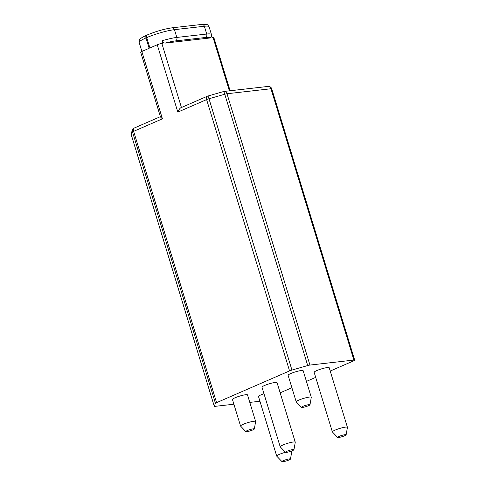 <?xml version="1.0" encoding="UTF-8"?>
<svg xmlns="http://www.w3.org/2000/svg" width="486" height="486" viewBox="0 0 486 486"><rect width="100%" height="100%" fill="white"/><g stroke="black" fill="none" stroke-linecap="round" stroke-linejoin="round"><path stroke-width="0.73" d="M280.167 392.828L291.898 387.725M306.429 381.401L315.687 377.373M330.219 371.049L353.553 360.898A3.42 0.498 163 0 0 354.689 360.138A3.42 0.498 163 0 0 353.899 360.059L309.947 365.065A3.42 0.498 163 0 0 307.711 365.551L291.94 370.071A3.42 0.498 163 0 0 289.559 370.909L206.611 99.6A3.42 0.498 -17 0 1 208.992 98.761A3.42 0.407 -106 0 0 207.801 96.064A3.42 3.42 0 0 0 207.376 96.216A3.42 2.09 66.5 0 0 206.611 99.6L177.827 112.12C179.103 109.186 180.312 107.661 181.454 107.558M249.798 402.402L259.002 401.351A3.42 0.498 163 0 0 259.925 401.199M233.894 404.212L215.049 406.357A3.42 0.498 163 0 1 214.259 406.278L131.311 134.968A3.42 0.498 -17 0 1 131.317 134.901L132.514 132.04A3.42 0.498 -17 0 1 133.644 131.348A3.42 2.09 -113.5 0 1 134.409 127.97L160.392 116.664M177.827 112.12L157.239 44.779L149.907 47.968L146.742 37.61L145.994 37.932A20.534 2.989 -17 0 0 139.172 42.476C138.984 40.976 139.19 39.955 139.804 39.421C140.375 38.437 142.647 37.045 146.614 35.229A2.74 1.671 66.5 0 0 145.994 37.932L149.166 48.296L141.833 51.486A3.42 0.498 -17 0 0 140.697 52.239L160.508 117.035L162.427 118.827L133.644 131.348L216.592 402.657A3.42 0.498 163 0 0 215.456 403.356L214.265 406.211A3.42 0.498 163 0 0 214.259 406.278M216.592 402.657L289.559 370.909M346.123 434.83L347.423 427.388A7.873 1.148 163 0 0 347.417 427.303L329.204 367.732A7.873 1.148 163 0 0 327.388 367.544A7.873 1.148 163 0 0 318.901 369.749A7.873 1.148 163 0 0 314.15 372.331L332.363 431.908A7.873 1.148 163 0 0 332.406 431.981L337.642 437.424A4.447 0.65 163 0 0 338.639 437.485A4.447 0.65 163 0 0 343.292 436.294A4.447 0.65 163 0 0 346.123 434.83A4.447 0.65 163 0 0 345.096 434.672A4.447 0.65 163 0 0 340.157 435.972A4.447 0.65 163 0 0 337.642 437.424M255.624 421.459L247.508 394.911A7.873 1.148 163 0 0 245.697 394.729A7.873 1.148 163 0 0 237.204 396.928A7.873 1.148 163 0 0 232.454 399.516L240.57 426.064A7.873 1.148 -17 0 1 245.321 423.476A7.873 1.148 -17 0 1 253.814 421.277A7.873 1.148 -17 0 1 255.624 421.459A7.873 1.148 -17 0 1 255.63 421.55L254.336 428.986A4.447 0.65 -17 0 1 251.499 430.45A4.447 0.65 -17 0 1 246.845 431.641A4.447 0.65 -17 0 1 245.849 431.58A4.447 0.65 -17 0 1 248.364 430.128A4.447 0.65 -17 0 1 253.309 428.834A4.447 0.65 -17 0 1 254.336 428.986M311.271 397.244L303.155 370.697A7.873 1.148 163 0 0 301.344 370.514A7.873 1.148 163 0 0 292.851 372.713A7.873 1.148 163 0 0 288.101 375.301L296.217 401.849A7.873 1.148 -17 0 1 300.968 399.261A7.873 1.148 -17 0 1 309.461 397.062A7.873 1.148 -17 0 1 311.271 397.244A7.873 1.148 -17 0 1 311.277 397.335L309.983 404.771A4.447 0.65 -17 0 1 307.146 406.235A4.447 0.65 -17 0 1 302.499 407.426A4.447 0.65 -17 0 1 301.496 407.365A4.447 0.65 -17 0 1 304.011 405.913A4.447 0.65 -17 0 1 308.956 404.619A4.447 0.65 -17 0 1 309.983 404.771M293.963 449.708L295.257 442.266A7.873 1.148 163 0 0 295.251 442.181L277.038 382.61A7.873 1.148 163 0 0 275.228 382.427A7.873 1.148 163 0 0 266.741 384.626A7.873 1.148 163 0 0 261.984 387.214L280.197 446.786A7.873 1.148 163 0 0 280.246 446.859L285.476 452.302A4.447 0.65 163 0 0 286.479 452.363A4.447 0.65 163 0 0 291.126 451.172A4.447 0.65 163 0 0 293.963 449.708A4.447 0.65 163 0 0 292.937 449.556A4.447 0.65 163 0 0 287.991 450.85A4.447 0.65 163 0 0 285.476 452.302M263.971 393.709A7.873 1.148 163 0 0 258.503 396.552L276.716 456.123A7.873 1.148 163 0 0 276.759 456.196L281.995 461.639A4.447 0.65 163 0 0 282.992 461.7A4.447 0.65 163 0 0 287.645 460.509A4.447 0.65 163 0 0 290.476 459.045A4.447 0.65 163 0 0 289.449 458.887A4.447 0.65 163 0 0 284.51 460.187A4.447 0.65 163 0 0 281.995 461.639M285.452 452.278A7.873 1.148 163 0 0 276.716 456.123M290.476 459.045L291.776 451.603A7.873 1.148 163 0 0 291.77 451.518A7.873 1.148 163 0 0 290.841 451.269M295.251 442.181A7.873 1.148 163 0 0 293.441 441.999A7.873 1.148 163 0 0 284.954 444.198A7.873 1.148 163 0 0 280.197 446.786M347.417 427.303A7.873 1.148 163 0 0 345.601 427.115A7.873 1.148 163 0 0 337.114 429.32A7.873 1.148 163 0 0 332.363 431.908M245.849 431.58L240.619 426.137A7.873 1.148 -17 0 1 240.57 426.064M301.496 407.365L296.266 401.922A7.873 1.148 -17 0 1 296.217 401.849M207.753 96.119A3.42 2.09 66.5 0 0 207.376 96.216L181.041 107.679M223.524 91.593A3.42 0.407 74 0 1 223.572 91.544A3.42 0.407 74 0 1 224.763 94.241L307.711 365.551M291.94 370.071L208.992 98.761L224.763 94.241A3.42 0.498 -17 0 1 226.998 93.749A3.42 2.661 -96.5 0 0 224.125 91.435A3.42 2.661 -96.5 0 0 223.627 91.556M309.947 365.065L226.998 93.749L270.951 88.75A3.42 0.498 -17 0 1 271.741 88.829A3.42 3.42 0 0 0 268.078 86.429A3.42 2.661 83.5 0 1 270.951 88.75L353.899 360.059M211.538 36.007L212.066 37.738L213.099 37.622A3.42 0.498 -17 0 1 213.889 37.701L230.109 90.754M146.614 35.229L147.355 34.907C156.079 31.317 164.347 28.947 172.159 27.811L202.055 24.403A2.74 2.132 83.5 0 1 204.351 26.262A20.534 2.989 -17 0 1 209.077 26.742L211.453 34.512L211.149 37.07L209.642 38.017L165.313 43.066C163.6 42.975 162.524 42.203 162.099 40.751L162.889 43.339L161.856 43.454A3.42 0.498 -17 0 0 157.239 44.779M134.142 128.128A3.42 3.359 22.6 0 0 132.514 132.04L215.456 403.356M131.354 135.017A3.42 0.498 -17 0 1 131.311 134.968A3.42 3.42 0 0 1 131.427 132.654L132.617 129.792A3.42 3.42 0 0 1 134.409 127.97M139.172 42.476L141.548 50.246A20.534 2.989 163 0 1 141.73 49.615L142.246 51.303M213.099 37.622L229.368 90.839M181.436 107.503L161.856 43.454M141.833 51.486L162.427 118.827M214.265 406.211L131.317 134.901A3.42 3.359 -157.4 0 1 131.427 132.654M209.642 38.017A17.794 2.588 163 0 0 205.529 37.483L175.64 40.891A2.74 2.132 -96.5 0 0 176.831 37.434L174.456 29.664L204.351 26.262L206.726 34.032L176.831 37.434A20.534 2.989 163 0 0 162.099 40.751M211.453 34.512A20.534 2.989 163 0 0 206.726 34.032A2.74 2.132 -96.5 0 1 205.529 37.483M175.64 40.891A17.794 2.588 163 0 0 165.313 43.066M147.355 34.907A2.74 1.671 66.5 0 0 146.742 37.61A20.534 2.989 -17 0 1 174.456 29.664A2.74 2.132 83.5 0 0 172.159 27.811M291.606 450.996L291.77 451.518M207.801 96.064L223.572 91.544A3.42 3.42 0 0 1 224.125 91.435L268.078 86.429M202.055 24.403C207.905 24.233 207.006 24.051 209.077 26.742M141.548 50.246L142.149 51.346M271.741 88.829L354.689 360.138"/></g></svg>

